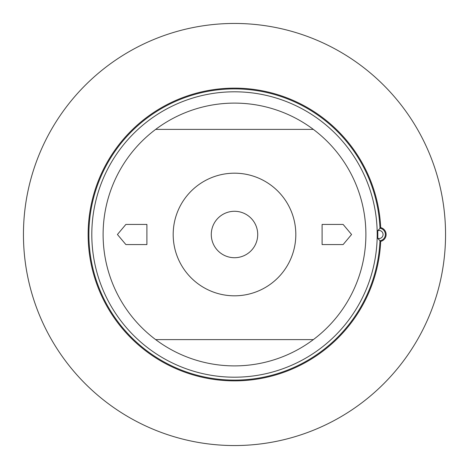 <?xml version="1.0" encoding="UTF-8"?>
<svg xmlns="http://www.w3.org/2000/svg" width="469" height="469" viewBox="0 0 469 469"><rect width="100%" height="100%" fill="white"/><g stroke="black" fill="none" stroke-linecap="round" stroke-linejoin="round"><path stroke-width="0.7" d="M377.762 238.328A4.033 4.033 0 0 0 383.067 234.5A4.033 4.033 0 0 0 377.762 230.672L380.705 227.612A146.369 146.369 0 0 0 234.5 88.131A146.369 146.369 0 0 0 88.131 234.5A146.369 146.369 0 0 0 234.5 380.869A146.369 146.369 0 0 0 380.705 241.388L379.972 240.755A6.326 6.326 0 0 0 379.972 228.245A145.607 145.607 0 0 0 234.5 88.893A145.607 145.607 0 0 0 88.893 234.5A145.607 145.607 0 0 0 234.5 380.107A145.607 145.607 0 0 0 379.972 240.755L377.762 238.328A143.309 143.309 0 0 0 377.762 230.672M378.137 238.832L377.908 238.533M380.705 241.388A7.088 7.088 0 0 0 380.705 227.612M378.137 230.168L377.908 230.467M23.45 234.5A211.05 211.05 0 0 1 234.5 23.45A211.05 211.05 0 0 1 445.55 234.5A211.05 211.05 0 0 1 234.5 445.55A211.05 211.05 0 0 1 23.45 234.5M211.285 234.5A23.216 23.216 0 0 1 234.5 211.285A23.216 23.216 0 0 1 257.716 234.5A23.216 23.216 0 0 1 234.5 257.716A23.216 23.216 0 0 1 211.285 234.5M295.816 234.5A61.316 61.316 0 0 0 234.5 173.184A61.316 61.316 0 0 0 173.184 234.5A61.316 61.316 0 0 0 234.5 295.816A61.316 61.316 0 0 0 295.816 234.5M155.661 339.615L313.339 339.615A131.396 131.396 0 0 0 313.339 129.385L155.661 129.385A131.396 131.396 0 0 0 234.5 365.896A131.396 131.396 0 0 0 313.339 339.615M313.339 129.385A131.396 131.396 0 0 0 155.661 129.385M234.5 91.801A142.699 142.699 0 0 1 377.199 234.5A142.699 142.699 0 0 1 234.5 377.199A142.699 142.699 0 0 1 91.801 234.5A142.699 142.699 0 0 1 234.5 91.801M322.097 224.428L322.097 244.572L343.12 244.572L351.574 234.5L343.12 224.428L322.097 224.428M125.88 224.428L117.426 234.5L125.88 244.572L146.903 244.572L146.903 224.428L125.88 224.428"/></g></svg>
